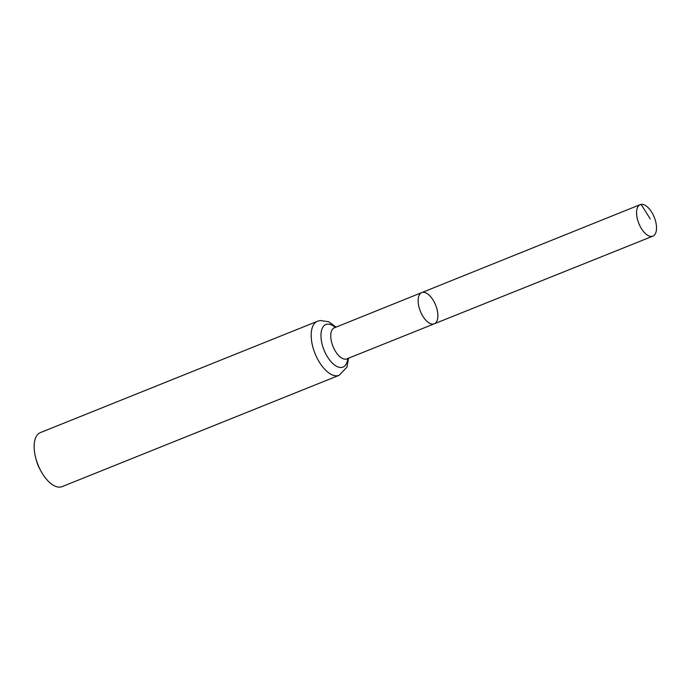 <?xml version="1.0" encoding="UTF-8"?>
<svg xmlns="http://www.w3.org/2000/svg" width="691" height="691" viewBox="0 0 691 691"><rect width="100%" height="100%" fill="white"/><g stroke="black" fill="none" stroke-linecap="round" stroke-linejoin="round"><path stroke-width="1.04" d="M422.616 292.362A16.817 8.232 68.1 0 0 421.735 292.604A16.817 8.232 68.1 0 0 420.37 311.278A16.817 8.232 68.1 0 0 434.276 323.811A16.817 8.232 68.1 0 0 435.978 306.001A16.817 8.232 68.1 0 0 422.616 292.362M339.134 375.299A29.117 14.243 68.1 0 1 315.061 353.593A29.117 14.243 68.1 0 1 317.428 321.272L40.398 432.592A29.117 14.243 68.1 0 0 35.854 458.418L36.606 461.191A16.981 8.309 68.1 0 0 39.586 468.593L40.959 471.115A29.117 14.243 68.1 0 0 62.112 486.619L339.134 375.299L346.934 367.171L348.584 358.171M35.854 458.418A29.117 14.243 68.1 0 0 40.959 471.115M333.943 327.983L421.735 292.604A16.817 8.232 68.1 0 0 420.37 311.278A16.817 8.232 68.1 0 0 434.276 323.811L652.883 236.141A16.981 8.309 68.1 0 0 654.602 218.157A16.981 8.309 68.1 0 0 641.101 204.381A16.981 8.309 68.1 0 0 640.212 204.631A16.981 8.309 68.1 0 0 638.501 222.614A16.981 8.309 68.1 0 0 652.002 236.391A16.981 8.309 68.1 0 0 652.883 236.141M639.408 205.063L641.101 204.381L650.231 218.909M334.34 327.802A16.748 8.197 68.1 0 0 332.984 346.39A16.748 8.197 68.1 0 0 346.83 358.879L434.276 323.811M335.299 327.413A22.933 11.22 68.1 0 0 327.076 324.2A22.933 11.22 68.1 0 0 327.249 356.496A22.933 11.22 68.1 0 0 347.789 358.491M317.428 321.272L320.192 320.503L328.666 321.738L336.094 327.093M421.735 292.604L640.212 204.631"/></g></svg>
